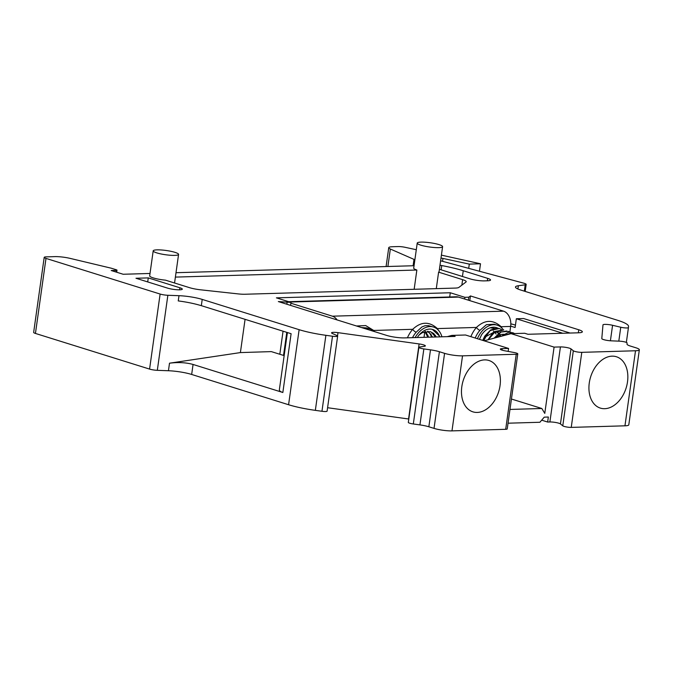 <?xml version="1.0" encoding="UTF-8"?>
<svg xmlns="http://www.w3.org/2000/svg" width="673" height="673" viewBox="0 0 673 673"><rect width="100%" height="100%" fill="white"/><g stroke="black" fill="none" stroke-linecap="round" stroke-linejoin="round"><path stroke-width="1.01" d="M562.754 333.261A5.123 0.858 8 0 0 562.283 333.101L516.342 318.75L515.114 327.507L510.689 326.127A12.812 9.01 -91.7 0 0 503.564 311.17L458.473 297.087A12.812 9.01 -91.7 0 0 456.344 296.785L288.717 301.697M510.824 323.848A15.378 2.574 -172 0 1 514.441 324.807L515.451 325.126M509.865 332.05L510.647 326.439A12.812 9.01 -91.7 0 0 510.689 326.127M570.065 333.051A15.378 2.574 -172 0 0 569.568 332.891L523.628 318.539L516.342 318.75M337.08 319.919A12.812 9.01 -91.7 0 0 332.403 316.184L290.879 303.212M498.289 328.239L497.095 328.071L490.583 330.031L484.829 336.02L482.692 340.361M488.362 339.697L495.429 331.343L503.774 329.905L492.342 333.497L487.975 339.798M506.634 330.965L500.342 332.184L494.125 338.166M511.169 332.327L508.527 332.285L501.234 336.273M490.18 327.81L494.605 328.432M501.696 336.155L512.624 332.639L514.567 333.564M494.529 338.056L501.116 332.025L508.191 331.309L510.235 332.277M482.987 340.454L490.23 330.544L499.358 328.5L501.486 329.56M477.409 338.712A21.78 15.05 -72.7 0 1 493.746 324.706A21.78 15.05 -72.7 0 1 497.254 325.185A21.78 15.05 -72.7 0 1 503.269 329.778M479.437 339.343L481.624 334.725A19.214 13.275 -72.7 0 1 496.489 327.633A19.214 13.275 -72.7 0 1 497.843 328.172M497.65 328.155L495.808 327.448M364.816 328.584A21.78 15.05 -72.7 0 1 366.289 328.449A21.78 15.05 -72.7 0 1 369.797 328.92A21.78 15.05 -72.7 0 1 374.079 331.478M373.397 330.872A3.205 1.994 148 0 1 373.7 330.451L365.7 325.572L356.513 325.993M361.536 327.558L366.676 327.953L369.797 328.92M438.249 330.048A24.985 17.262 107.3 0 0 437.425 328.584C429.248 321.24 421.004 321.484 412.709 329.307A24.985 17.262 107.3 0 0 407.426 337.812M500.855 327.137A3.205 1.994 148 0 1 501.158 326.716C492.964 319.381 484.728 319.625 476.442 327.44A3.205 1.245 -138.9 0 0 479.916 330.334L486.47 324.647L494.133 324.218L497.254 325.185M470.856 336.668A24.985 17.262 107.3 0 1 476.442 327.44L437.425 328.584A3.205 1.994 -32 0 0 437.122 329.004M412.507 337.669A21.78 15.05 -72.7 0 1 416.192 332.201A3.205 1.245 41.1 0 1 412.709 329.307L373.7 330.451A24.985 17.262 107.3 0 1 374.331 331.553M416.192 332.201L421.921 326.952L425.033 325.724L428.449 325.631L433.521 327.053A21.78 15.05 -72.7 0 1 441.925 336.803M415.123 337.594A21.78 15.05 -72.7 0 1 430.022 326.573A21.78 15.05 -72.7 0 1 433.521 327.053M439.393 335.97L432.352 329.383M435.944 336.98L435.338 335.331M431.881 337.097L430.888 333.934M417.369 337.526L417.899 336.593A19.214 13.275 -72.7 0 1 432.756 329.501A19.214 13.275 -72.7 0 1 439.41 335.962M436.331 336.971L433.681 333.497L430.358 331.663L422.375 332.622L419.178 334.927M432.613 337.08L428.078 331.276M428.651 337.19L425.597 331.461M439.393 335.978L439.662 336.87M424.983 331.604L427.818 337.215M427.557 331.259L429.887 333.522L431.755 337.106M430.123 331.596L431.326 332.184L435.524 336.996M508.157 351.415L508.569 348.446L502.235 348.631A6.402 1.077 8 0 0 500.317 349.119A6.402 1.077 8 0 0 504.927 350.818L514.088 352.509A5.123 0.858 -172 0 1 517.781 353.872A5.123 0.858 -172 0 1 516.241 354.259L462.528 355.84A12.812 2.145 -172 0 1 444.575 353.342L439.402 351.727A12.812 2.145 8 0 0 430.484 349.851L423.864 348.925A5.123 0.858 -172 0 1 418.867 347.361A5.123 0.858 -172 0 1 419.582 347.032L424.461 346.301A6.402 1.077 8 0 0 425.361 345.897A6.402 1.077 8 0 0 419.111 343.937L338.006 332.655A6.402 1.077 8 0 0 331.562 332.841A6.402 1.077 8 0 0 332.369 333.497L337.013 335.558A5.123 0.858 -172 0 1 337.653 336.088A5.123 0.858 -172 0 1 332.504 336.231L325.883 335.305A38.437 6.444 -172 0 1 299.132 329.686L202.211 299.409A19.214 3.222 8 0 0 178.993 295.691L167.863 295.279A6.402 1.077 -172 0 1 160.124 294.042L45.991 258.39A6.402 1.077 -172 0 1 44.199 257.364L33.65 332.412A6.402 1.077 8 0 0 35.442 333.438L149.574 369.09A6.402 1.077 8 0 0 157.314 370.327L168.443 370.739L169.503 363.193C178.185 362.091 186.042 362.511 193.067 364.455L282.845 392.494C280.439 391.72 279.27 390.82 279.354 389.802L287.405 332.546M178.993 295.691L178.252 300.924C186.631 302 194.329 303.582 201.336 305.668L291.106 333.707L282.845 392.494M169.503 363.193L240.396 352.585L271.312 351.609L284.157 355.613M447.175 336.651L451.877 335.398L455.125 336.416L404.599 337.896A12.812 2.145 -172 0 1 386.655 335.406L278.344 301.571L290.988 302.413L276.401 297.853L450.287 292.755L464.883 297.315L468.778 297.197L470.444 295.943L578.755 329.77A12.812 2.145 -172 0 1 582.338 331.823A12.812 2.145 -172 0 1 578.494 332.799L527.96 334.279L524.704 333.27L511.051 333.665L554.089 347.108L544.777 413.399L541.841 408.503L511.43 399.013M168.443 370.739A19.214 3.222 -172 0 1 191.662 374.457L288.582 404.734A38.437 6.444 8 0 0 315.343 410.353L321.955 411.279A5.123 0.858 8 0 0 327.103 411.136L337.653 336.088M440.613 260.796L523.72 283.165A6.402 1.077 -172 0 1 526.168 284.385A6.402 1.077 -172 0 1 525.218 284.797L518.345 285.747A19.214 3.222 8 0 0 515.484 286.992A19.214 3.222 8 0 0 520.86 290.071L617.78 320.348A38.437 6.444 -172 0 1 628.532 326.439L628.439 327.558A5.123 0.858 -172 0 1 620.758 327.238L612.581 325.286A6.402 1.077 8 0 0 602.983 324.882L601.797 338.578A6.402 1.077 8 0 0 611.235 340.832L619.547 341.169A5.123 0.858 -172 0 1 627.101 342.969L627 344.088A12.812 2.145 8 0 0 630.584 346.124L635.766 347.739A12.812 2.145 -172 0 1 639.35 349.783A12.812 2.145 -172 0 1 635.505 350.768L581.792 352.341A5.123 0.858 -172 0 1 573.329 350.776L570.998 348.883A6.402 1.077 8 0 0 560.424 346.923L554.089 347.108M508.031 423.199L539.906 422.265L544.247 417.159L548.344 417.033L547.645 422.038L541.681 420.179M418.867 347.361L408.318 422.408A5.123 0.858 8 0 0 413.315 423.973L419.935 424.899A12.812 2.145 -172 0 1 428.852 426.775L434.035 428.39A12.812 2.145 8 0 0 451.978 430.88L505.692 429.307A5.123 0.858 8 0 0 507.232 428.92L517.781 353.872M327.583 407.72L408.561 418.985A6.402 1.077 -172 0 1 408.797 419.018M547.645 422.038L549.883 421.971A6.402 1.077 -172 0 1 560.449 423.931L562.779 425.824A5.123 0.858 8 0 0 571.242 427.389L624.956 425.816A12.812 2.145 8 0 0 628.801 424.831L639.35 349.783M541.841 408.503L509.966 409.436M589.27 382.987A26.903 18.592 -72.7 0 1 616.409 356.749A26.903 18.592 -72.7 0 1 626.134 387.968A26.903 18.592 -72.7 0 1 600.366 408.107A26.903 18.592 -72.7 0 1 589.27 382.987M461.813 386.723A26.903 18.592 -72.7 0 1 488.951 360.484A26.903 18.592 -72.7 0 1 498.668 391.711A26.903 18.592 -72.7 0 1 472.909 411.851A26.903 18.592 -72.7 0 1 461.813 386.723M424.015 337.333L424.814 331.646M427.658 337.223L427.952 335.162M451.877 335.398L465.531 335.003L508.569 348.446M441.404 255.134L480.505 263.782L469.3 264.11L442.977 258.432A9.607 1.607 8 0 0 441 258.053M414.879 259.77L390.34 249.027A12.812 2.145 -172 0 1 388.742 247.698A12.812 2.145 -172 0 1 392.586 246.722L398.079 246.562A6.402 1.077 -172 0 1 405.163 247.319L416.293 249.717M439.419 269.301L470.116 278.883A10.246 1.716 8 0 0 484.467 280.885L487.471 280.792A10.246 1.716 8 0 0 490.55 280.01A10.246 1.716 8 0 0 487.681 278.37L463.251 270.739A51.249 8.589 8 0 0 441.74 265.557L439.991 265.229M44.199 257.364A6.402 1.077 -172 0 1 46.117 256.876L54.85 256.623A12.812 2.145 -172 0 1 70.202 258.407L110.961 268.132A2.566 0.429 -172 0 1 111.482 268.275L116.286 269.772A2.566 0.429 -172 0 1 117.001 270.184A2.566 0.429 -172 0 1 116.236 270.378L111.23 270.521L123.159 274.256L150.02 273.465M176.006 272.708L414.046 265.726M442.598 246.663A12.812 2.145 -172 0 1 442.119 247.142A12.812 2.145 -172 0 1 420.802 245.149A12.812 2.145 -172 0 1 417.226 243.096A12.812 2.145 -172 0 1 430.207 242.751A12.812 2.145 -172 0 1 442.598 246.663L439.082 271.682A12.812 2.145 -172 0 1 438.603 272.153L462.62 279.657A12.812 2.145 -172 0 1 466.204 281.709A12.812 2.145 -172 0 1 465.977 282.029L458.835 287.43A12.812 2.145 -172 0 1 455.209 288.086L244.955 294.244A12.812 2.145 -172 0 1 238.141 293.899L200.613 289.811A12.812 2.145 -172 0 1 189.492 287.657L165.474 280.161A12.812 2.145 -172 0 1 149.684 275.854L153.2 250.836A12.812 2.145 -172 0 1 160.965 249.952A12.812 2.145 -172 0 1 174.543 252.215A12.812 2.145 -172 0 1 178.572 254.402A12.812 2.145 -172 0 1 170.521 255.269A12.812 2.145 -172 0 1 156.784 252.888A12.812 2.145 -172 0 1 153.2 250.836M175.384 277.099L416.856 270.024A12.812 2.145 -172 0 1 413.71 268.115L417.226 243.096M135.98 278.26L148.27 277.899L179.884 287.766A8.648 1.447 -172 0 1 182.299 289.154A8.648 1.447 -172 0 1 176.864 289.735A8.648 1.447 -172 0 1 167.594 288.128L135.98 278.26M484.148 340.816L511.051 333.665M450.287 292.755L449.699 296.986M290.988 302.413L290.568 305.391M286.782 332.353L283.535 355.42M287.085 302.522L286.849 304.23M283.055 331.192L279.817 354.259M245.073 319.33L240.396 352.585M470.444 295.943L469.788 300.621M468.778 297.197L468.366 300.175M464.883 297.315L464.639 299.014M438.603 272.153L436.289 288.641M414.156 289.289L416.856 270.024M147.707 281.92L148.27 277.899M413.104 265.751L413.979 259.484M479.454 271.253L480.505 263.782M468.702 268.359L469.3 264.11M441.135 269.839L441.74 265.557M496.102 334.06L495.378 332.933M494.52 331.966L493.427 331.108M500.939 336.357L499.753 334.296M498.962 333.379L497.944 332.529M495.235 331.469L485.999 336.525L483.719 340.681M504.102 334.262L501.377 334.405L499.223 335.289L496.321 337.585M500.19 336.55L499.585 335.204M498.567 333.682L497.423 332.538M485.132 336.096L482.76 340.387M503.48 335.676L502.479 334.439M489.658 337.383L488.144 339.756M501.974 328.18A24.985 17.262 107.3 0 0 501.158 326.716L510.647 326.439M332.403 316.184L503.564 311.17M475.197 338.023A21.78 15.05 -72.7 0 1 479.916 330.334M289.769 302.034L458.473 297.087M201.336 305.668L202.211 299.409M191.662 374.457L193.067 364.455M288.582 404.734L299.132 329.686M517.89 288.986L518.345 285.747M578.755 329.77L578.326 332.807M549.883 421.971L560.424 346.923M502.024 350.12L502.235 348.631M462.62 279.657L461.846 285.15M179.59 289.819L179.884 287.766M387.892 266.491L390.34 249.027M442.573 261.326L442.977 258.432M524.326 291.157L525.218 284.797M628.439 327.558L626.353 342.406L628.439 327.566M618.807 341.144L620.758 327.238M610.403 340.782L612.581 325.286M624.956 425.816L635.505 350.768M571.242 427.389L581.792 352.341M562.779 425.824L573.329 350.776M560.449 423.931L570.998 348.883M505.692 429.307L516.241 354.259M451.978 430.88L462.528 355.84M434.035 428.39L444.575 353.342M428.852 426.775L439.402 351.727M419.935 424.899L430.484 349.851M413.315 423.973L423.864 348.925M408.561 418.985L419.111 343.937M337.552 335.877L338.006 332.655M321.955 411.279L332.504 336.231M315.343 410.353L325.883 335.305M157.314 370.327L167.863 295.279M149.574 369.09L160.124 294.042M35.442 333.438L45.991 258.39M116.008 272.018L116.236 270.378M487.345 280.801L487.681 278.37M462.444 276.485L463.251 270.739M174.559 282.997L178.572 254.402M386.092 266.55L388.742 247.698M525.176 291.417L526.168 284.385M116.715 272.237L117.001 270.184"/></g></svg>
